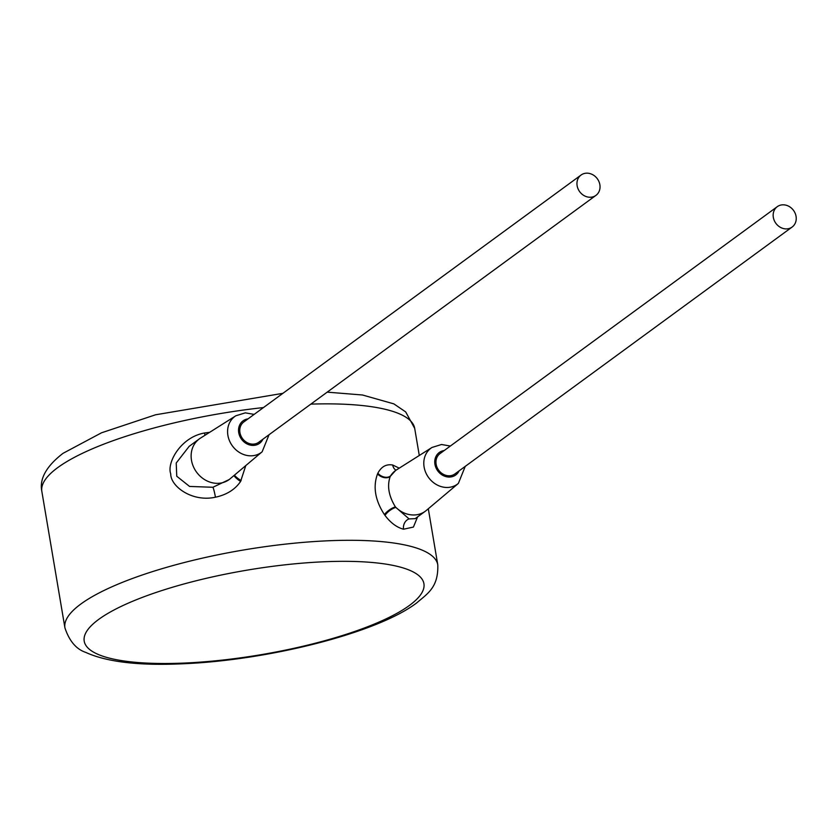 <?xml version="1.0" encoding="UTF-8"?>
<svg xmlns="http://www.w3.org/2000/svg" width="837" height="837" viewBox="0 0 837 837"><rect width="100%" height="100%" fill="white"/><g stroke="black" fill="none" stroke-linecap="round" stroke-linejoin="round"><path stroke-width="1.26" d="M209.627 432.342L204.563 433.001C180.823 437.04 166.532 462.861 170.748 473.899C170.466 486.13 191.935 502.409 215.423 497.209C226.649 494.803 235.04 489.561 240.585 481.463L245.785 465.581M399.249 468.155L392.699 465.016C386.265 463.907 381.316 466.638 377.874 473.198L377.539 473.888C372.81 486.705 375.112 500.275 384.434 514.629L385.01 515.425C390.649 522.874 396.832 527.467 403.56 529.214L413.415 527.059L417.6 516.879M450.348 446.037L441.507 444.499L432.007 447.45L396.602 469.819A25.215 21.867 53.8 0 0 395.524 470.551L390.262 476.399C386.924 485.68 388.65 495.87 395.43 506.96A25.215 21.867 53.8 0 0 395.974 507.494L409.094 518.919L415.162 518.658L425.311 511.24A25.215 21.867 53.8 0 0 426.326 510.434L458.352 483.43L465.246 466.376M377.874 473.198A8.401 5.828 -151.8 0 0 390.617 475.824A25.215 21.867 53.8 0 1 395.524 470.551M385.01 515.425A8.401 2.804 142.4 0 1 395.974 507.494C401.467 512.652 407.64 515.142 414.482 514.975A25.215 21.867 53.8 0 0 425.311 511.24M377.539 473.888A8.401 5.692 -154.4 0 0 390.262 476.399M384.434 514.629A8.401 2.553 144 0 1 395.43 506.96M777.249 206.687L440.063 453.57A12.607 10.933 53.8 0 0 437.05 467.349A12.607 10.933 53.8 0 0 449.542 475.782A12.607 10.933 53.8 0 0 454.951 473.909L792.147 227.026A12.607 10.933 53.8 0 0 795.15 213.257A12.607 10.933 53.8 0 0 782.668 204.824A12.607 10.933 53.8 0 0 777.249 206.687A12.607 10.933 53.8 0 0 774.246 220.466A12.607 10.933 53.8 0 0 786.738 228.899A12.607 10.933 53.8 0 0 792.147 227.026M581.056 175.038L243.86 421.921A12.607 10.933 53.8 0 0 240.857 435.7A12.607 10.933 53.8 0 0 253.339 444.123A12.607 10.933 53.8 0 0 258.748 442.26L595.944 195.377A12.607 10.933 53.8 0 0 598.947 181.598A12.607 10.933 53.8 0 0 586.465 173.175A12.607 10.933 53.8 0 0 581.056 175.038A12.607 10.933 53.8 0 0 578.043 188.817A12.607 10.933 53.8 0 0 590.535 197.25A12.607 10.933 53.8 0 0 595.944 195.377M254.145 414.388L245.304 412.85L235.804 415.801L200.399 438.169A25.215 21.867 53.8 0 0 199.321 438.902A25.215 21.867 53.8 0 0 193.316 466.46A25.215 21.867 53.8 0 0 218.29 483.326A25.215 21.867 53.8 0 0 229.108 479.591A25.215 21.867 53.8 0 0 230.133 478.785L262.148 451.781L269.043 434.727M240.585 481.463A8.401 1.768 35.3 0 1 233.962 475.552M241.129 480.605A8.401 1.831 32.9 0 1 234.465 475.123M199.321 438.902L189.183 446.33L176.22 463.018L176.753 476.232L189.57 486.443L212.891 487.27L229.108 479.591M282.916 393.327L155.556 414.786L101.559 432.781L63.026 453.33C46.286 466.251 39.224 478.973 41.85 491.465A189.078 47.018 -9.6 0 1 57.805 467.559A189.078 47.018 -9.6 0 1 263.456 407.567M310.83 404.125A189.078 47.018 -9.6 0 1 414.702 428.398L419.285 455.485M437.782 564.839A189.078 47.018 170.4 0 0 286.296 544.029A189.078 47.018 170.4 0 0 80.886 604A189.078 47.018 170.4 0 0 64.93 627.896C69.335 641.027 76.23 649.177 85.615 652.347C106.592 661.931 138.576 665.76 181.556 663.825C267.139 660.581 377.006 633.138 416.606 602.975C427.749 593.464 438.504 587.292 437.782 564.839L428.303 508.77M392.699 465.016A8.401 6.947 -77.5 0 0 395.985 470.227M403.56 529.214A8.401 6.947 102.5 0 1 409.094 518.919M432.007 447.45A22.337 19.377 53.8 0 0 425.478 471.911A22.337 19.377 53.8 0 0 447.858 487.458A22.337 19.377 53.8 0 0 458.352 483.43M444.217 450.526A13.936 12.095 53.8 0 0 435.041 464.849A13.936 12.095 53.8 0 0 449.751 477.048A13.936 12.095 53.8 0 0 459.115 470.865M248.024 418.866A13.936 12.095 53.8 0 0 238.838 433.2A13.936 12.095 53.8 0 0 253.559 445.399A13.936 12.095 53.8 0 0 262.912 439.216M235.804 415.801A22.337 19.377 53.8 0 0 229.275 440.262A22.337 19.377 53.8 0 0 251.655 455.809A22.337 19.377 53.8 0 0 262.148 451.781M215.423 497.209A8.401 0.816 79 0 0 212.891 487.27M204.563 433.001A8.401 0.816 -101 0 1 204.919 435.313M409.387 605.465A172.265 42.844 170.4 0 0 323.197 561.805A172.265 42.844 170.4 0 0 98.745 619.37A172.265 42.844 170.4 0 0 184.946 663.03A172.265 42.844 170.4 0 0 409.387 605.465M327.194 392.145L362.484 395.001L393.871 403.884L405.694 411.93L414.702 428.398M41.85 491.465L64.93 627.896"/></g></svg>

